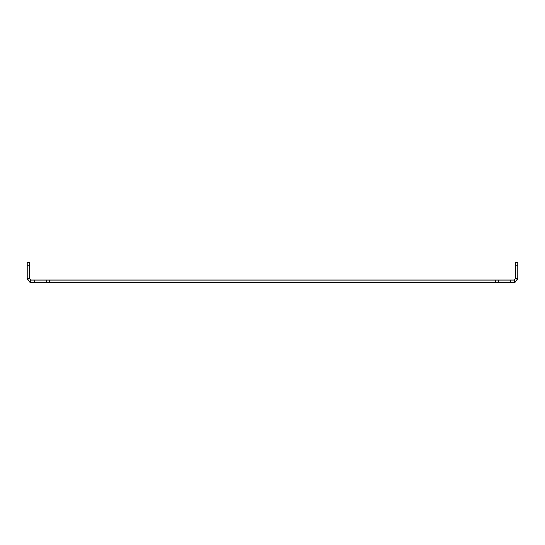 <?xml version="1.0" encoding="UTF-8"?>
<svg xmlns="http://www.w3.org/2000/svg" width="545" height="545" viewBox="0 0 545 545"><rect width="100%" height="100%" fill="white"/><g stroke="black" fill="none" stroke-linecap="round" stroke-linejoin="round"><path stroke-width="0.82" d="M515.188 278.005L517.75 278.005L517.75 262.377L515.188 262.377L515.188 278.761L517.75 278.761L514.827 282.508L514.207 280.021A1.294 1.294 0 0 1 513.887 280.062L31.113 280.062A1.294 1.294 0 0 1 30.793 280.021L29.811 278.761L27.25 278.761L30.173 282.508L30.793 280.021M510.399 280.062L510.399 282.623L513.887 282.623A3.863 3.863 0 0 0 514.827 282.508M515.188 278.761L514.207 280.021M30.173 282.508A3.863 3.863 0 0 0 31.113 282.623L34.601 282.623L34.601 280.062M46.407 280.062L46.407 282.623L34.601 282.623M46.407 282.623L49.786 282.623L49.786 280.062M495.214 280.062L495.214 282.623L49.786 282.623M495.214 282.623L498.593 282.623L498.593 280.062M510.399 282.623L498.593 282.623M29.811 265.749L29.811 262.377L27.25 262.377L27.25 265.749L29.811 265.749L29.811 278.761M517.75 278.005L517.75 278.761M517.75 265.749L515.188 265.749M27.25 265.749L27.25 278.005L29.811 278.005M27.25 278.761L27.25 278.005"/></g></svg>
